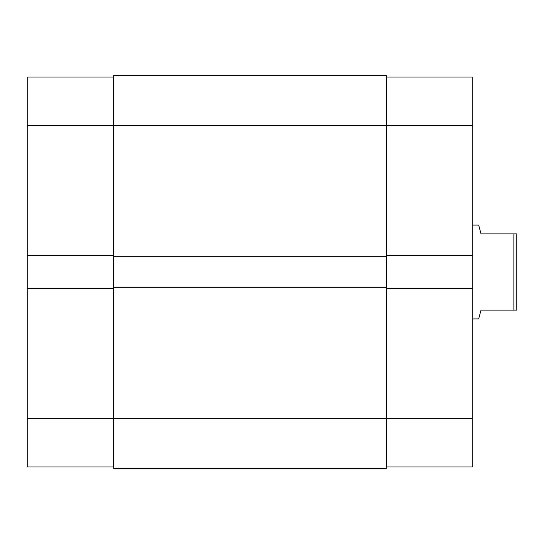<?xml version="1.0" encoding="UTF-8"?>
<svg xmlns="http://www.w3.org/2000/svg" width="544" height="544" viewBox="0 0 544 544"><rect width="100%" height="100%" fill="white"/><g stroke="black" fill="none" stroke-linecap="round" stroke-linejoin="round"><path stroke-width="0.82" d="M472.824 318.906L478.686 318.906L481.032 310.114L513.869 310.114L513.869 233.886L481.032 233.886L478.686 225.094L472.824 225.094M513.869 233.886L516.8 233.886L516.8 310.114L513.869 310.114M113.689 288.708L27.2 288.708L27.2 418.588L472.824 418.588L472.824 466.963L386.335 466.963M113.689 466.963L27.2 466.963L27.2 418.588M113.689 256.754L386.335 256.754L386.335 287.246L113.689 287.246L113.689 125.412L27.2 125.412L27.2 288.708M27.2 125.412L27.2 77.037L113.689 77.037M27.2 255.292L113.689 255.292M386.335 77.037L472.824 77.037L472.824 125.412L113.689 125.412L113.689 75.575L386.335 75.575L386.335 256.754M113.689 287.246L113.689 468.425L386.335 468.425L386.335 287.246M472.824 125.412L472.824 255.292L386.335 255.292M386.335 288.708L472.824 288.708L472.824 255.292M472.824 288.708L472.824 418.588"/></g></svg>
